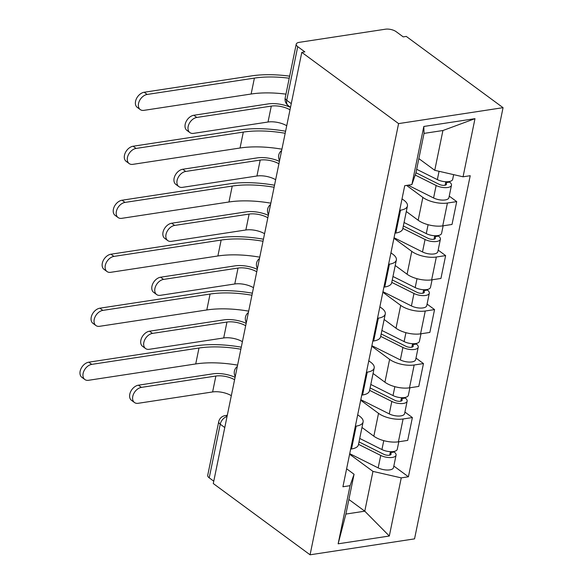 <?xml version="1.0" encoding="UTF-8"?>
<svg xmlns="http://www.w3.org/2000/svg" width="584" height="584" viewBox="0 0 584 584"><rect width="100%" height="100%" fill="white"/><g stroke="black" fill="none" stroke-linecap="round" stroke-linejoin="round"><path stroke-width="0.88" d="M291.27 103.638L286.722 100.287A7.76 3.205 11.6 0 1 285.211 97.798L296.227 44.158A7.76 3.205 11.6 0 1 299.234 42.34L385.44 29.2A7.76 3.205 11.6 0 1 396.113 31.646L403.223 36.88L406.274 36.42L503.058 107.675L398.587 123.604L310.075 554.8L213.284 483.545L301.797 52.348L398.587 123.604M310.075 554.8L414.545 538.871L503.058 107.675M296.227 44.158A7.76 3.205 11.6 0 0 297.731 46.647L286.722 100.287A7.76 5.263 126.4 0 0 288.211 105.609L290.518 107.303M301.797 52.348L304.841 51.881L297.731 46.647M213.766 481.194L209.218 477.843A7.76 3.205 -168.4 0 1 207.714 475.354L218.723 421.714A7.76 3.205 11.6 0 0 220.234 424.203L209.218 477.843M361.978 427.459L373.84 436.19A17.841 7.366 11.6 0 0 398.405 441.818L407.69 440.402L412.384 417.56L403.091 418.976A17.841 7.366 -168.4 0 1 378.527 413.348L360.686 400.215M356.182 426.13L351.495 448.972A17.841 7.366 11.6 0 0 358.423 444.789L363.109 421.955A17.841 7.366 -168.4 0 1 356.182 426.13L355.342 426.262M351.495 448.972L350.656 449.096M404.909 412.063L412.384 417.56M357.693 414.793L359.642 416.224A17.841 7.366 -168.4 0 1 363.109 421.955M373.059 373.468L384.922 382.206A17.841 7.366 11.6 0 0 409.486 387.834L418.772 386.418L423.466 363.577L414.173 364.993A17.841 7.366 -168.4 0 1 389.608 359.364L371.767 346.224M361.737 395.113L362.576 394.988A17.841 7.366 11.6 0 0 369.504 390.805L374.191 367.964A17.841 7.366 -168.4 0 1 367.263 372.147L366.423 372.271M415.99 358.08L423.466 363.577M368.774 360.81L370.723 362.241A17.841 7.366 -168.4 0 1 374.191 367.964M384.141 319.484L396.003 328.215A17.841 7.366 11.6 0 0 420.568 333.851L429.853 332.435L434.547 309.593L425.254 311.009A17.841 7.366 -168.4 0 1 400.69 305.374L382.849 292.241M372.818 341.129L373.658 340.998A17.841 7.366 11.6 0 0 380.586 336.822L385.272 313.98A17.841 7.366 -168.4 0 1 378.344 318.156L377.505 318.287M427.072 304.089L434.547 309.593M379.863 306.819L381.805 308.257A17.841 7.366 -168.4 0 1 385.272 313.98M395.222 265.501L407.084 274.232A17.841 7.366 11.6 0 0 431.649 279.86L440.935 278.444L445.629 255.602L436.336 257.018A17.841 7.366 -168.4 0 1 411.771 251.39L393.937 238.257M383.9 287.138L384.739 287.014A17.841 7.366 11.6 0 0 391.667 282.831L396.353 259.997A17.841 7.366 -168.4 0 1 389.426 264.172L388.586 264.304M438.161 250.105L445.629 255.602M390.944 252.836L392.886 254.266A17.841 7.366 -168.4 0 1 396.353 259.997M406.303 211.51L418.166 220.248A17.841 7.366 11.6 0 0 442.73 225.877L452.016 224.46L456.71 201.619L447.417 203.035A17.841 7.366 -168.4 0 1 422.852 197.407L406.566 185.413M394.981 233.155L395.821 233.031A17.841 7.366 11.6 0 0 402.748 228.848L407.435 206.006A17.841 7.366 -168.4 0 1 400.507 210.189L399.668 210.313M449.242 196.122L456.71 201.619M402.026 198.852L403.975 200.283A17.841 7.366 -168.4 0 1 407.435 206.006M348.889 499.481L364.781 511.183L372.95 471.39L349.604 454.199M346.611 468.777L354.065 474.266L345.896 514.066L364.781 511.183L389.316 536.017L338.143 543.813L350.079 485.676L354.065 474.266M418.859 158.614L434.751 170.309L442.92 130.517L424.035 133.393L415.866 173.192L411.881 184.602L404.727 185.69L342.925 486.771L350.079 485.676M411.881 184.602L423.816 126.465L474.989 118.662L463.054 176.799L434.751 170.309M372.95 471.39L401.252 477.873L408.406 476.785L470.215 175.711L463.054 176.799M401.252 477.873L389.316 536.017M393.828 466.047L408.406 476.785M338.143 543.813L345.896 514.066M442.92 130.517L474.989 118.662M424.035 133.393L423.816 126.465M134.481 402.522L131.502 400.332A8.921 6.052 -53.6 0 1 130.575 391.827A8.921 6.052 -53.6 0 1 138.423 385.184L141.401 387.382A8.921 6.052 126.4 0 0 133.553 394.025A8.921 6.052 126.4 0 0 134.481 402.522A8.921 6.052 126.4 0 0 138.138 403.303L212.612 391.944A14.542 6.001 -168.4 0 1 231.322 395.667M141.401 387.382L215.876 376.03A14.542 6.001 -168.4 0 1 234.586 379.753M235.096 377.293A19.586 8.081 11.6 0 0 212.897 373.833L138.423 385.184M84.848 379.52L81.87 377.322A8.921 6.052 -53.6 0 1 80.942 368.818A8.921 6.052 -53.6 0 1 88.79 362.182L91.768 364.372A8.921 6.052 126.4 0 0 83.921 371.015A8.921 6.052 126.4 0 0 84.848 379.52A8.921 6.052 126.4 0 0 88.505 380.294L195.72 363.949A69.81 28.813 -168.4 0 1 237.593 365.131M359.014 441.898L383.768 454.272A4.657 1.92 11.6 0 0 388.411 455.301A4.657 1.92 11.6 0 0 391.127 454.14A4.657 1.92 11.6 0 0 390.221 452.644L394.185 452.038A9.694 4 11.6 0 1 396.069 455.155L393.506 467.609A9.694 4 11.6 0 1 387.842 470.032A9.694 4 11.6 0 1 378.176 467.894L349.714 453.666M358.518 444.329L380.731 455.432A9.694 4 11.6 0 0 390.397 457.579A9.694 4 11.6 0 0 396.069 455.155M390.426 451.68L389.711 455.155M359.722 438.445L381.936 449.549A9.694 4 11.6 0 0 391.609 451.695A9.694 4 11.6 0 0 397.273 449.271L398.814 441.759M394.317 451.388L394.185 452.038M241.28 347.173A74.854 30.894 11.6 0 0 196.005 345.83L88.79 362.182M91.768 364.372L198.991 348.027A69.81 28.813 -168.4 0 1 240.856 349.217M145.562 348.538L142.584 346.341A8.921 6.052 -53.6 0 1 141.656 337.844A8.921 6.052 -53.6 0 1 149.504 331.201L152.482 333.398A8.921 6.052 126.4 0 0 144.635 340.034A8.921 6.052 126.4 0 0 145.562 348.538A8.921 6.052 126.4 0 0 149.219 349.312L223.694 337.961A14.542 6.001 -168.4 0 1 242.404 341.684M152.482 333.398L226.957 322.039A14.542 6.001 -168.4 0 1 245.674 325.762M246.178 323.31A19.586 8.081 11.6 0 0 223.979 319.849L149.504 331.201M156.643 294.555L153.665 292.358A8.921 6.052 -53.6 0 1 152.738 283.853A8.921 6.052 -53.6 0 1 160.585 277.217L163.571 279.407A8.921 6.052 126.4 0 0 155.716 286.05A8.921 6.052 126.4 0 0 156.643 294.555A8.921 6.052 126.4 0 0 160.301 295.329L234.775 283.977A14.542 6.001 -168.4 0 1 253.485 287.7M163.571 279.407L238.038 268.056A14.542 6.001 -168.4 0 1 256.756 271.779M257.259 269.319A19.586 8.081 11.6 0 0 235.06 265.859L160.585 277.217M95.929 325.536L92.951 323.339A8.921 6.052 -53.6 0 1 92.024 314.834A8.921 6.052 -53.6 0 1 99.871 308.191L102.85 310.389A8.921 6.052 126.4 0 0 95.002 317.032A8.921 6.052 126.4 0 0 95.929 325.536A8.921 6.052 126.4 0 0 99.587 326.31L206.802 309.965A69.81 28.813 -168.4 0 1 248.674 311.148M370.095 387.915L394.85 400.288A4.657 1.92 11.6 0 0 399.493 401.317A4.657 1.92 11.6 0 0 402.208 400.149A4.657 1.92 11.6 0 0 401.303 398.66L405.267 398.054A9.694 4 11.6 0 1 407.15 401.164L404.595 413.625A9.694 4 11.6 0 1 398.923 416.049A9.694 4 11.6 0 1 389.258 413.903L360.795 399.682M369.599 390.338L391.813 401.449A9.694 4 11.6 0 0 401.485 403.588A9.694 4 11.6 0 0 407.15 401.164M401.507 397.689L400.792 401.171M370.803 384.462L393.017 395.565A9.694 4 11.6 0 0 402.69 397.711A9.694 4 11.6 0 0 408.355 395.28L409.902 387.769M405.398 397.397L405.267 398.054M252.361 293.183A74.854 30.894 11.6 0 0 207.086 291.847L99.871 308.191M102.85 310.389L210.072 294.044A69.81 28.813 -168.4 0 1 251.938 295.227M107.011 271.545L104.032 269.348A8.921 6.052 -53.6 0 1 103.105 260.851A8.921 6.052 -53.6 0 1 110.953 254.208L113.931 256.405A8.921 6.052 126.4 0 0 106.084 263.041A8.921 6.052 126.4 0 0 107.011 271.545A8.921 6.052 126.4 0 0 110.668 272.319L217.883 255.974A69.81 28.813 -168.4 0 1 259.756 257.164M381.177 333.924L405.931 346.297A4.657 1.92 11.6 0 0 410.574 347.327A4.657 1.92 11.6 0 0 413.289 346.166A4.657 1.92 11.6 0 0 412.384 344.669L416.348 344.071A9.694 4 11.6 0 1 418.232 347.181L415.677 359.635A9.694 4 11.6 0 1 410.004 362.065A9.694 4 11.6 0 1 400.339 359.919L371.877 345.692M380.68 336.355L402.894 347.458A9.694 4 11.6 0 0 412.567 349.604A9.694 4 11.6 0 0 418.232 347.181M412.589 343.706L411.873 347.181M381.885 330.471L404.106 341.574A9.694 4 11.6 0 0 413.771 343.721A9.694 4 11.6 0 0 419.436 341.297L420.984 333.785M416.48 343.414L416.348 344.071M263.442 239.199A74.854 30.894 11.6 0 0 218.168 237.863L110.953 254.208M113.931 256.405L221.153 240.061A69.81 28.813 -168.4 0 1 263.019 241.243M167.725 240.564L164.746 238.374A8.921 6.052 -53.6 0 1 163.819 229.87A8.921 6.052 -53.6 0 1 171.667 223.227L174.653 225.424A8.921 6.052 126.4 0 0 166.798 232.067A8.921 6.052 126.4 0 0 167.725 240.564A8.921 6.052 126.4 0 0 171.382 241.345L245.857 229.987A14.542 6.001 -168.4 0 1 264.567 233.709M174.653 225.424L249.12 214.072A14.542 6.001 -168.4 0 1 267.837 217.796M268.341 215.335A19.586 8.081 11.6 0 0 246.141 211.875L171.667 223.227M178.806 186.581L175.828 184.383A8.921 6.052 -53.6 0 1 174.901 175.886A8.921 6.052 -53.6 0 1 182.748 169.243L185.734 171.44A8.921 6.052 126.4 0 0 177.879 178.076A8.921 6.052 126.4 0 0 178.806 186.581A8.921 6.052 126.4 0 0 182.463 187.354L256.938 176.003A14.542 6.001 -168.4 0 1 275.648 179.726M185.734 171.44L260.201 160.082A14.542 6.001 -168.4 0 1 278.918 163.805M279.422 161.352A19.586 8.081 11.6 0 0 257.223 157.892L182.748 169.243M189.888 132.597L186.909 130.4A8.921 6.052 -53.6 0 1 185.982 121.895A8.921 6.052 -53.6 0 1 193.83 115.26L196.815 117.45A8.921 6.052 126.4 0 0 188.961 124.093A8.921 6.052 126.4 0 0 189.888 132.597A8.921 6.052 126.4 0 0 193.545 133.371L268.019 122.02A14.542 6.001 -168.4 0 1 286.729 125.742M196.815 117.45L271.29 106.098A14.542 6.001 -168.4 0 1 290 109.821M290.503 107.361A19.586 8.081 11.6 0 0 268.304 103.901L193.83 115.26M118.092 217.562L115.114 215.365A8.921 6.052 -53.6 0 1 114.187 206.86A8.921 6.052 -53.6 0 1 122.034 200.224L125.013 202.414A8.921 6.052 126.4 0 0 117.165 209.057A8.921 6.052 126.4 0 0 118.092 217.562A8.921 6.052 126.4 0 0 121.749 218.336L228.964 201.991A69.81 28.813 -168.4 0 1 270.837 203.174M392.258 279.94L417.012 292.314A4.657 1.92 11.6 0 0 421.655 293.343A4.657 1.92 11.6 0 0 424.371 292.183A4.657 1.92 11.6 0 0 423.473 290.686L427.43 290.08A9.694 4 11.6 0 1 429.313 293.197L426.758 305.651A9.694 4 11.6 0 1 421.086 308.075A9.694 4 11.6 0 1 411.421 305.936L382.958 291.708M391.762 282.371L413.976 293.475A9.694 4 11.6 0 0 423.648 295.621A9.694 4 11.6 0 0 429.313 293.197M423.67 289.722L422.955 293.197M392.966 276.488L415.188 287.591A9.694 4 11.6 0 0 424.853 289.737A9.694 4 11.6 0 0 430.517 287.313L432.065 279.802M427.561 289.43L427.43 290.08M274.524 185.216A74.854 30.894 11.6 0 0 229.249 183.872L122.034 200.224M125.013 202.414L232.235 186.07A69.81 28.813 -168.4 0 1 274.1 187.26M129.173 163.578L126.195 161.381A8.921 6.052 -53.6 0 1 125.268 152.877A8.921 6.052 -53.6 0 1 133.115 146.234L136.101 148.431A8.921 6.052 126.4 0 0 128.246 155.074A8.921 6.052 126.4 0 0 129.173 163.578A8.921 6.052 126.4 0 0 132.831 164.352L240.046 148.007A69.81 28.813 -168.4 0 1 281.919 149.19M403.34 225.957L428.094 238.33A4.657 1.92 11.6 0 0 432.737 239.36A4.657 1.92 11.6 0 0 435.452 238.192A4.657 1.92 11.6 0 0 434.554 236.702L438.511 236.097A9.694 4 11.6 0 1 440.394 239.206L437.839 251.667A9.694 4 11.6 0 1 432.167 254.091A9.694 4 11.6 0 1 422.502 251.945L394.047 237.724M402.843 228.381L425.057 239.491A9.694 4 11.6 0 0 434.73 241.63A9.694 4 11.6 0 0 440.394 239.206M434.751 235.732L434.036 239.214M404.048 222.504L426.269 233.607A9.694 4 11.6 0 0 435.934 235.753A9.694 4 11.6 0 0 441.599 233.323L443.146 225.811M438.642 235.44L438.511 236.097M285.605 131.225A74.854 30.894 11.6 0 0 240.331 129.889L133.115 146.234M136.101 148.431L243.316 132.086A69.81 28.813 -168.4 0 1 285.182 133.269M140.255 109.588L137.276 107.39A8.921 6.052 -53.6 0 1 136.349 98.893A8.921 6.052 -53.6 0 1 144.197 92.25L147.183 94.447A8.921 6.052 126.4 0 0 139.328 101.083A8.921 6.052 126.4 0 0 140.255 109.588A8.921 6.052 126.4 0 0 143.912 110.361L251.127 94.017A69.81 28.813 -168.4 0 1 285.963 94.141M415.961 172.74L439.175 184.34A4.657 1.92 11.6 0 0 443.818 185.369A4.657 1.92 11.6 0 0 446.534 184.208A4.657 1.92 11.6 0 0 445.636 182.712L449.592 182.113A9.694 4 11.6 0 1 451.476 185.223L448.921 197.677A9.694 4 11.6 0 1 443.249 200.108A9.694 4 11.6 0 1 433.584 197.961L408.034 185.186M415.224 175.047L436.139 185.5A9.694 4 11.6 0 0 445.811 187.647A9.694 4 11.6 0 0 451.476 185.223M445.833 181.748L445.118 185.223M416.669 169.287L437.35 179.617A9.694 4 11.6 0 0 447.016 181.763A9.694 4 11.6 0 0 452.68 179.339L453.644 174.645M449.724 181.456L449.592 182.113M289.657 76.154A74.854 30.894 11.6 0 0 251.412 75.905L144.197 92.25M147.183 94.447L254.398 78.103A69.81 28.813 -168.4 0 1 289.233 78.227M422.852 197.407L418.166 220.248M411.771 251.39L407.084 274.232M400.69 305.374L396.003 328.215M389.608 359.364L384.922 382.206M378.527 413.348L373.84 436.19M389.426 264.172L384.739 287.014M378.344 318.156L373.658 340.998M367.263 372.147L362.576 394.988M400.507 210.189L395.821 233.031M436.336 257.018L431.649 279.86M425.254 311.009L420.568 333.851M414.173 364.993L409.486 387.834M403.091 418.976L398.405 441.818M447.417 203.035L442.73 225.877M227.045 416.501A7.76 5.263 126.4 0 0 220.234 424.203L224.774 427.554M218.723 421.714A7.76 7.76 0 0 1 225.154 415.604A7.76 4.708 81.3 0 1 227.154 415.983M212.612 391.944L215.876 376.03M380.731 455.432L378.176 467.894M383.768 440.643L381.936 449.549M198.991 348.027L195.72 363.949M223.694 337.961L226.957 322.039M234.775 283.977L238.038 268.056M391.813 401.449L389.258 413.903M394.85 386.659L393.017 395.565M210.072 294.044L206.802 309.965M402.894 347.458L400.339 359.919M405.931 332.676L404.106 341.574M221.153 240.061L217.883 255.974M245.857 229.987L249.12 214.072M256.938 176.003L260.201 160.082M268.019 122.02L271.29 106.098M413.976 293.475L411.421 305.936M417.012 278.685L415.188 287.591M232.235 186.07L228.964 201.991M425.057 239.491L422.502 251.945M428.094 224.701L426.269 233.607M243.316 132.086L240.046 148.007M436.139 185.5L433.584 197.961M439.059 171.294L437.35 179.617M254.398 78.103L251.127 94.017M237.316 366.475A7.76 7.76 0 0 0 235.257 376.512M248.397 312.491A7.76 7.76 0 0 0 246.338 322.529M259.478 258.508A7.76 7.76 0 0 0 257.42 268.538M270.56 204.517A7.76 7.76 0 0 0 268.501 214.554M281.641 150.533A7.76 7.76 0 0 0 279.583 160.571M285.211 97.798A7.76 7.76 0 0 0 288.211 105.609M225.154 415.604L227.293 415.282"/></g></svg>
